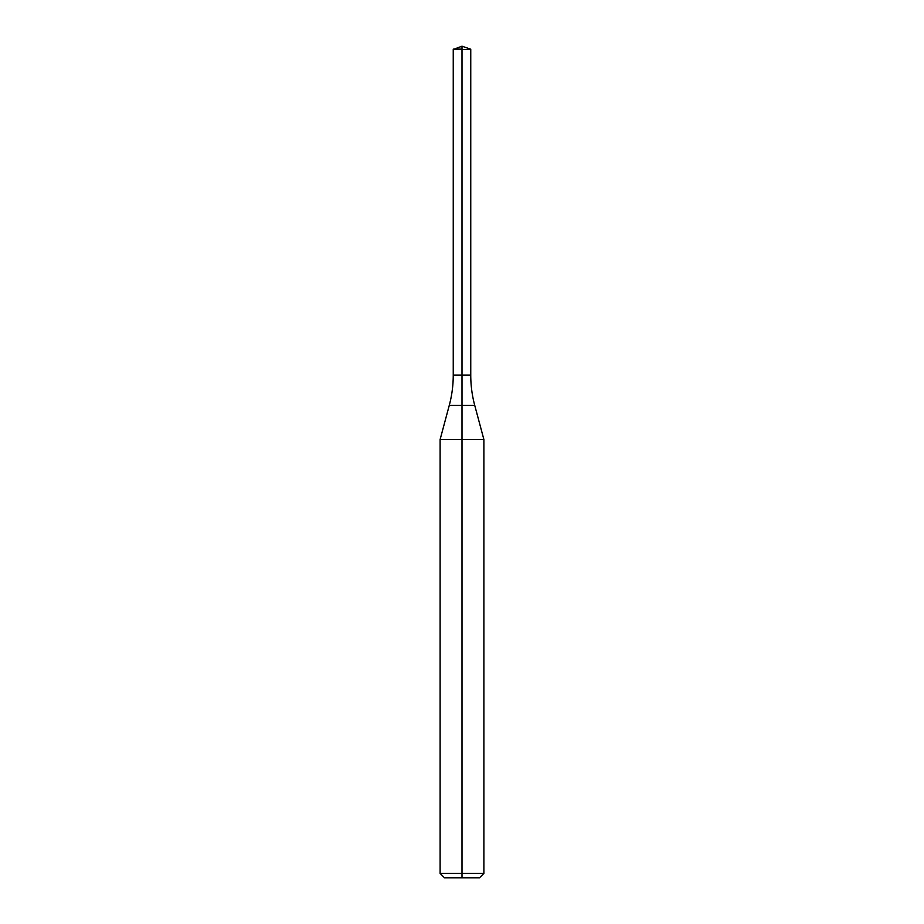 <?xml version="1.0" encoding="UTF-8"?>
<svg xmlns="http://www.w3.org/2000/svg" width="924" height="924" viewBox="0 0 924 924"><rect width="100%" height="100%" fill="white"/><g stroke="black" fill="none" stroke-linecap="round" stroke-linejoin="round"><path stroke-width="1.39" d="M453.592 49.099L462 49.099L462 46.2L453.245 49.446L453.245 375.144L462 375.144L453.245 375.144A116.713 116.713 0 0 1 449.272 405.359L462 405.359L462 439.512L483.887 439.512L474.728 405.359A116.713 116.713 0 0 1 470.755 375.144L470.755 49.446L462 49.446L462 375.144L470.755 375.144L462 375.144L462 405.359L474.728 405.359M440.113 873.423L440.113 439.512L462 439.512L462 877.8L444.49 877.8L440.113 873.423L483.887 873.423L483.887 439.512M462 877.8L479.51 877.8L483.887 873.423M453.245 49.446L470.755 49.446M449.272 405.359L440.113 439.512M462 46.2L470.408 49.099"/></g></svg>
